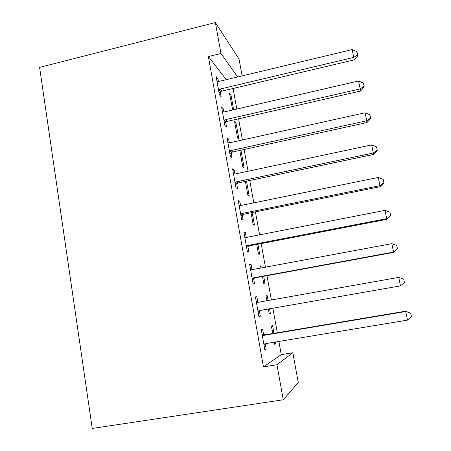 <?xml version="1.0" encoding="UTF-8"?>
<svg xmlns="http://www.w3.org/2000/svg" width="451" height="451" viewBox="0 0 451 451"><rect width="100%" height="100%" fill="white"/><g stroke="black" fill="none" stroke-linecap="round" stroke-linejoin="round"><path stroke-width="0.68" d="M226.295 79.669L208.385 56.567L263.463 366.894L281.266 354.633L278.881 341.446M277.309 332.759L272.866 308.213M271.372 299.971L266.975 275.691M265.442 267.223L261.168 243.591M259.584 234.853L255.424 211.863M253.795 202.86L249.741 180.49M248.067 171.228L244.126 149.473M242.407 139.962L238.579 118.805M236.809 109.046L233.088 88.475M281.266 354.633L292.817 352.755L298.269 382.521L283.256 399.766L276.953 364.741L292.817 352.755M208.385 56.567L220.945 53.472L215.381 22.55L239.041 59.098L242.119 75.892M283.256 399.766L92.246 428.45L39.603 67.385L215.381 22.55M266 295.879L267.184 295.664L265.983 295.788L266.879 300.766M267.184 295.664L268.069 300.552M269.551 308.794L270.414 313.58L269.247 313.885L268.368 309.003M255.441 296.978L256.844 296.73L255.424 296.876L258.942 316.596L260.328 316.236L259.387 310.959M256.844 296.73L257.786 301.978M257.904 244.222L259.72 254.302L258.457 254.003L256.732 244.448M244.03 232.953L245.412 232.677L243.878 232.118L247.317 251.387L248.817 251.743L247.892 246.584M245.412 232.677L246.263 237.44M246.528 181.167L249.251 196.258L247.892 195.379L245.372 181.409M232.868 170.365L234.232 170.072L232.598 168.837L235.958 187.667L237.559 188.704L236.662 183.664M234.232 170.072L234.937 174.013M235.958 122.587L234.486 120.992L237.547 137.978L238.996 139.41L235.958 122.587L234.819 122.841M221.96 109.17L223.307 108.86L221.571 106.977L224.852 125.389L226.56 127.081L225.68 122.153M223.307 108.86L223.871 112.017M216.598 79.083L217.934 78.767L216.147 76.574L219.395 94.778L221.148 96.785L220.28 91.908M217.934 78.767L218.425 81.541M219.784 89.146L220.105 90.944M229.813 95.037L230.94 94.772L229.429 92.912L232.693 109.993M230.94 94.772L233.646 109.773M227.383 139.596L228.736 139.297L227.05 137.73L230.371 156.35L232.028 157.72L231.137 152.737M228.736 139.297L229.373 142.837M239.881 150.938L241.031 150.69L240.563 150.256M241.031 150.69L244.098 167.687L242.694 166.532L239.791 150.42M238.416 201.479L239.791 201.197L238.207 200.295L241.601 219.344L243.157 220.043L242.243 214.947M239.791 201.197L240.569 205.549M252.182 212.517L254.46 225.128L253.146 224.536L251.021 212.748M249.702 264.782L251.094 264.523L249.617 264.309L253.096 283.803L254.539 283.803L253.609 278.588M251.094 264.523L252.024 269.709L250.525 269.399M260.667 266.276L261.845 266.056L260.593 265.881L260.988 268.052M261.845 266.056L262.161 267.832M263.688 276.294L265.041 283.786L263.824 283.786L262.51 276.514M263.61 334.619L262.662 329.315L261.298 329.828L264.855 349.779L266.186 349.046L265.239 343.724M273.977 333.323L272.584 325.588L271.434 326.017L272.782 333.52M275.544 341.999L275.849 343.696L274.727 344.316L274.349 342.196M263.463 366.894L276.953 364.741M237.632 76.963L220.945 53.472M258.919 316.478L260.328 316.236M269.23 313.783L270.414 313.58M264.765 349.277L266.186 349.046M274.653 343.893L275.849 343.696M220.037 89.078L221.779 91.141L354.091 59.91L353.753 57.418L220.037 89.078L218.515 89.85M352.158 49.604L356.995 51.702L357.637 54.819L353.753 57.418L352.158 49.604L218.679 81.49L217.021 81.473M221.779 91.141L219.034 92.759M357.637 54.819L357.756 55.834L354.091 59.91M225.494 119.645L227.191 121.392L360.462 91.063L360.197 88.909L225.494 119.645L223.967 120.411M358.579 81L363.433 83.057L364.081 86.214L360.197 88.909L358.579 81L224.124 111.966L222.456 111.933M227.191 121.392L224.429 123.005M364.081 86.214L364.171 87.088L360.462 91.063M231.013 150.555L232.66 151.981L366.911 122.582L366.714 120.772L231.013 150.555L229.474 151.316M365.073 112.773L369.95 114.779L370.604 117.976L366.714 120.772L365.073 112.773L229.627 142.792L227.947 142.741M232.66 151.981L229.88 153.582M370.604 117.976L370.666 118.714L366.911 122.582M236.6 181.821L238.196 182.92L373.428 154.473L373.304 153.013L236.6 181.821L235.044 182.576M371.652 144.918L376.54 146.879L377.199 150.11L373.304 153.013L371.652 144.918L235.196 173.968L233.5 173.906M238.196 182.92L235.394 184.51M377.199 150.11L377.233 150.713L373.428 154.473M242.243 213.447L243.788 214.208L380.024 186.737L379.979 185.637L242.243 213.447L240.682 214.191M378.299 177.44L383.209 179.357L383.88 182.627L379.979 185.637L378.299 177.44L240.828 205.504L239.12 205.419M243.788 214.208L240.969 215.787M383.88 182.627L383.88 183.083L380.024 186.737M247.96 245.434L249.448 245.851L386.704 219.383L386.727 218.65L247.96 245.434L246.387 246.178M385.036 210.358L389.957 212.224L390.634 215.533L386.727 218.65L385.036 210.358L246.522 237.401L244.803 237.305M249.448 245.851L246.607 247.419M390.634 215.533L386.704 219.383M253.738 277.799L255.176 277.861L393.458 252.425L393.56 252.064L253.738 277.799L252.154 278.532M391.846 243.67L396.784 245.491L397.472 248.839L393.56 252.064L391.846 243.67L251.692 269.726M250.553 269.557L251.055 269.659M255.176 277.861L252.312 279.417M397.472 248.839L393.458 252.425M256.371 302.181L258.119 302.317L398.74 277.388L400.477 285.883L259.584 310.542L257.989 311.263M260.396 310.401L258.085 311.788M256.275 301.651L259.015 302.159M398.74 277.388L403.696 279.158L404.395 282.546L400.477 285.883M262.256 335.194L264.015 335.347L405.72 311.517L407.478 320.114L265.498 343.668L263.891 344.384M262.093 334.276L265.351 334.772L405.477 311.196L410.692 313.231L411.397 316.658L407.478 320.114M265.194 343.735L263.92 344.53M405.477 311.196L410.692 313.231M218.932 89.569L220.691 91.626M224.384 120.124L226.092 121.871M229.897 151.034L231.555 152.455M235.473 182.294L237.079 183.388M241.11 213.909L242.666 214.67M246.815 245.896L248.321 246.308M252.588 278.25L254.037 278.312M256.878 302.294L258.282 302.085M258.429 310.987L259.821 310.683M262.764 335.313L264.117 334.738M264.015 335.347L265.351 334.772M264.337 344.107L264.855 343.842M219.062 89.484L220.821 91.542"/></g></svg>
